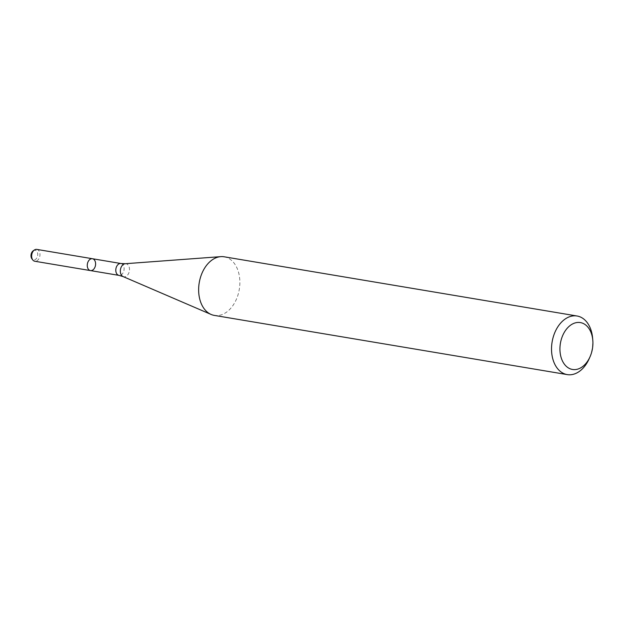 <?xml version="1.0" encoding="UTF-8"?>
<svg xmlns="http://www.w3.org/2000/svg" width="624" height="624" viewBox="0 0 624 624"><rect width="100%" height="100%" fill="white"/><g stroke="black" fill="none" stroke-linecap="round" stroke-linejoin="round"><path stroke-width="0.47" stroke-dasharray="3.12 2.34" d="M92.43 258.726A6.014 4.111 -80.5 0 1 95.488 265.333A6.014 4.111 -80.5 0 1 90.441 270.582M224.172 256.792A29.71 20.303 -80.5 0 1 239.273 289.458A29.71 20.303 -80.5 0 1 214.336 315.401M592.613 338.114A29.71 20.303 -80.5 0 1 589.15 358.777M33.283 250.747A4.867 3.323 -80.5 0 1 37.385 252.353A4.867 3.323 -80.5 0 1 36.332 258.64A4.867 3.323 -80.5 0 1 31.925 258.827M36.8 249.397A6.014 4.111 -80.5 0 1 39.85 256.004A6.014 4.111 -80.5 0 1 34.811 261.253M120.955 263.515A6.014 4.111 -80.5 0 1 124.012 270.122A6.014 4.111 -80.5 0 1 118.966 275.371M125.26 263.718A6.614 4.516 -80.5 0 1 129.371 271.019A6.614 4.516 -80.5 0 1 123.1 276.58"/><path stroke-width="0.94" d="M87.508 263.351A6.014 4.111 -80.5 0 1 92.43 258.726A6.014 4.111 -80.5 0 1 95.488 265.333A6.014 4.111 -80.5 0 1 90.441 270.582A6.014 4.111 -80.5 0 1 87.508 263.351A6.014 4.111 -80.5 0 1 92.43 258.726L36.8 249.397A6.014 4.111 -80.5 0 0 34.453 249.967A6.014 4.111 -80.5 0 0 31.879 254.015A6.014 4.111 -80.5 0 0 32.776 259.943A6.014 4.111 -80.5 0 0 34.811 261.253L90.441 270.582A6.014 4.111 -80.5 0 1 87.508 263.351M590.023 356.803L589.15 358.777A29.71 20.303 -80.5 0 1 567.232 374.603L214.336 315.401A29.71 20.303 -80.5 0 1 211.099 314.449A29.71 20.303 -80.5 0 1 199.867 279.646A29.71 20.303 -80.5 0 1 220.795 256.643A29.71 20.303 -80.5 0 1 224.172 256.792L577.06 316.001A29.71 20.303 -80.5 0 1 592.613 338.114L592.8 340.267A23.774 16.24 -80.5 0 1 590.023 356.803A23.774 16.24 -80.5 0 1 568.893 368.207A23.774 16.24 -80.5 0 1 560.914 340.86A23.774 16.24 -80.5 0 1 578.3 322.429A23.774 16.24 -80.5 0 1 592.8 340.267M567.232 374.603A29.71 20.303 -80.5 0 1 552.755 338.848A29.71 20.303 -80.5 0 1 577.06 316.001M32.776 259.943L31.925 258.827A4.867 3.323 -80.5 0 1 31.2 254.023A4.867 3.323 -80.5 0 1 33.283 250.747L34.453 249.967M90.441 270.582L118.966 275.371A6.014 4.111 -80.5 0 1 116.041 268.133A6.014 4.111 -80.5 0 1 120.955 263.515L92.43 258.726M118.966 275.371L123.1 276.58A6.614 4.516 -80.5 0 1 120.604 268.835A6.614 4.516 -80.5 0 1 125.26 263.718L220.795 256.643M120.955 263.515L125.26 263.718M123.1 276.58L211.099 314.449"/></g></svg>
